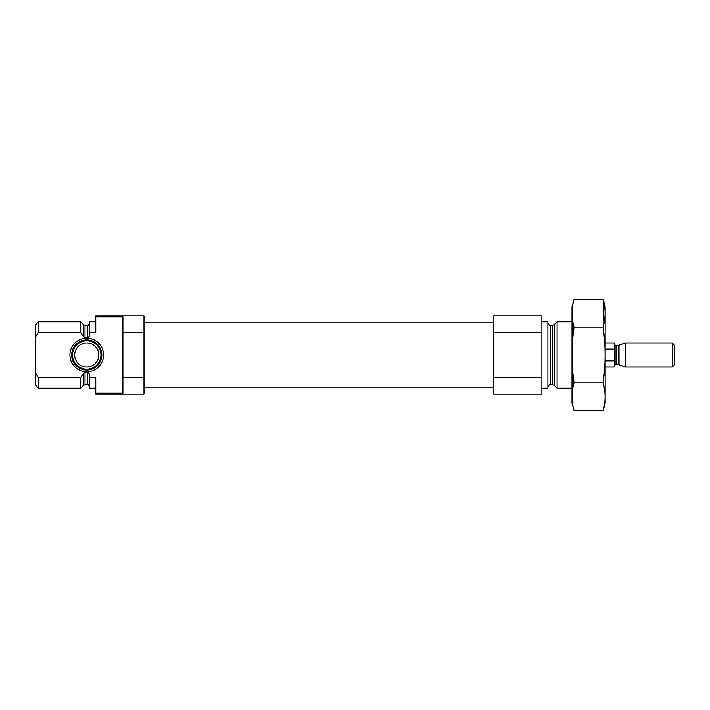 <?xml version="1.0" encoding="UTF-8"?>
<svg xmlns="http://www.w3.org/2000/svg" width="710" height="710" viewBox="0 0 710 710"><rect width="100%" height="100%" fill="white"/><g stroke="black" fill="none" stroke-linecap="round" stroke-linejoin="round"><path stroke-width="1.06" d="M95.779 321.843L89.753 321.843L89.753 332.245L95.779 332.245L95.779 315.817L144.006 315.817L144.006 332.44L122.91 332.44L122.91 316.758L95.779 316.758M95.779 393.242L122.91 393.242L122.91 377.56L144.006 377.56L144.006 394.183L95.779 394.183L95.779 377.755L89.753 377.755L89.753 388.157L95.779 388.157M122.91 377.56L122.91 332.44M144.006 377.56L144.006 332.44M89.753 332.245L89.753 333.806C89.833 335.75 89.025 337.037 87.348 337.676L85.022 337.676L83.318 336.496L80.558 332.245L80.558 321.843L38.517 321.843L38.517 332.245L35.5 336.913L38.517 332.245L80.558 332.245M89.753 387.101C88.75 384.891 87.942 384.092 87.348 384.687L87.348 372.324C89.025 372.963 89.833 374.25 89.753 376.193L89.753 377.755M87.348 372.324L85.022 372.324L83.194 373.717M80.558 377.755L83.318 373.504L83.318 385.397L80.558 388.157L80.558 377.755L38.517 377.755L38.517 388.157L80.558 388.157M38.517 388.157L35.5 385.139L35.5 324.861L38.517 321.843M35.5 373.087L38.517 377.755M572.02 388.157L557.101 388.157L557.101 321.843L572.02 321.843M541.881 388.157L547.907 388.157L547.907 321.843L541.881 321.843M541.881 377.56L541.881 394.183L493.654 394.183L493.654 377.56L541.881 377.56L541.881 315.817L493.654 315.817L493.654 332.44L541.881 332.44M493.654 377.56L493.654 332.44M69.926 355A16.809 16.809 0 0 0 95.149 369.555A16.809 16.809 0 0 0 95.149 340.445A16.809 16.809 0 0 0 69.926 355M71.666 355A15.07 15.07 0 0 1 86.744 339.93A15.07 15.07 0 0 1 101.814 355A15.07 15.07 0 0 1 86.744 370.07A15.07 15.07 0 0 1 71.666 355M100.944 355A14.2 14.2 0 0 1 79.644 367.301A14.2 14.2 0 0 1 79.644 342.699A14.2 14.2 0 0 1 100.944 355M98.796 355A12.052 12.052 0 0 1 80.709 365.437A12.052 12.052 0 0 1 80.709 344.563A12.052 12.052 0 0 1 98.796 355M603.136 410.691L605.177 403.076L605.177 306.924L603.136 299.309C605.763 308.593 605.763 317.876 603.136 327.159C605.763 345.477 605.763 364.044 603.136 382.841C605.763 392.124 605.763 401.407 603.136 410.691L574.062 410.691C571.426 401.407 571.426 392.124 574.062 382.841C571.426 364.523 571.426 345.956 574.062 327.159C571.426 317.876 571.426 308.593 574.062 299.309L603.136 299.309L604.13 322.881M603.136 327.159L574.062 327.159M603.136 382.841L574.062 382.841M574.062 410.691L572.02 403.076L572.02 306.924L574.062 299.309M605.177 367.052L614.221 367.052L614.461 355L614.221 342.948L605.177 342.948M614.221 349.16L605.177 349.16M614.221 360.84L605.177 360.84M672.192 367.052L674.5 364.745L674.5 345.255L672.192 342.948L625.359 342.948L625.359 367.052L672.192 367.052L672.192 342.948M87.348 337.676L87.348 325.313C88.155 325.739 88.963 324.94 89.753 322.899M85.022 337.676L85.022 325.313L83.318 324.603L80.558 321.843M87.348 384.687L85.022 384.687L85.022 372.324M83.318 336.496L83.318 324.603M554.341 324.603L552.637 325.313L552.637 384.687L554.341 385.397L554.341 324.603L557.101 321.843M552.637 384.687L550.321 384.687L550.321 325.313C549.842 326.005 549.034 325.198 547.907 322.899M618.419 364.647L619.04 364.754L619.04 345.246L618.419 345.353L618.419 364.647L616.023 364.647L616.023 345.353C615.73 345.868 615.126 345.264 614.221 343.542M87.348 325.313L85.022 325.313M85.022 384.687L83.318 385.397M554.341 385.397L557.101 388.157M552.637 325.313L550.321 325.313M550.321 384.687C549.842 383.995 549.034 384.802 547.907 387.101M493.654 322.899L144.006 322.899M493.654 387.101L144.006 387.101M616.023 364.647C615.73 364.132 615.126 364.736 614.221 366.458M619.04 364.754L625.359 367.052M619.04 345.246L625.359 342.948M618.419 345.353L616.023 345.353"/></g></svg>
